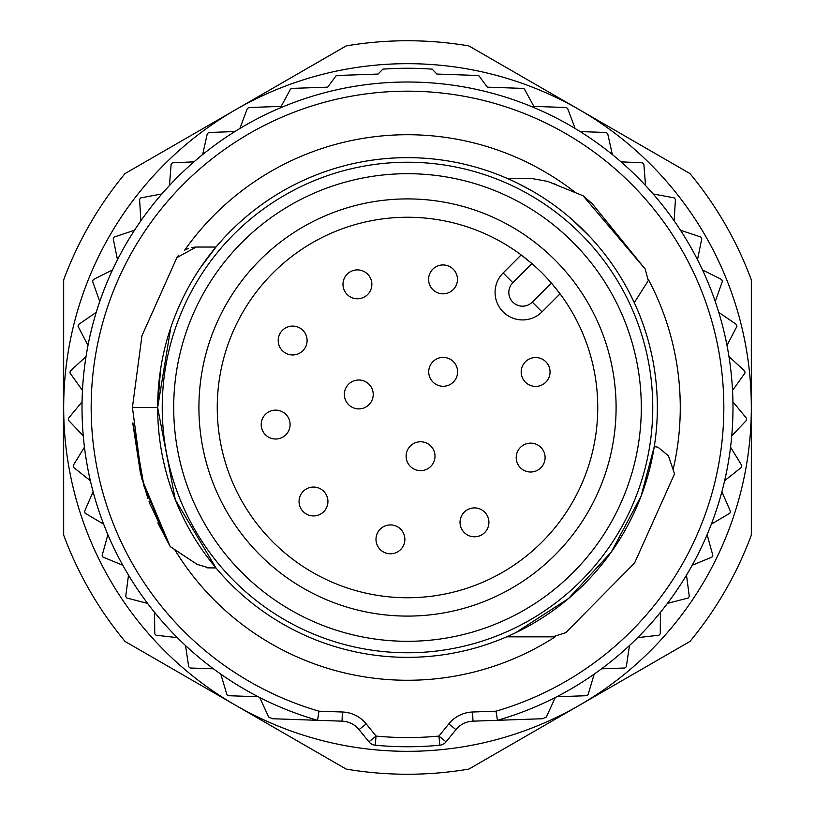 <?xml version="1.0" encoding="UTF-8"?>
<svg xmlns="http://www.w3.org/2000/svg" width="815" height="815" viewBox="0 0 815 815"><rect width="100%" height="100%" fill="white"/><g stroke="black" fill="none" stroke-linecap="round" stroke-linejoin="round"><path stroke-width="1.22" d="M235.586 109.74L125.062 173.544A366.75 366.75 0 0 0 63.672 279.881L63.672 535.119A366.75 366.75 0 0 0 125.062 641.456L346.11 769.075A366.75 366.75 0 0 0 468.89 769.075L689.938 641.456A366.75 366.75 0 0 0 751.328 535.119L751.328 279.881A366.75 366.75 0 0 0 689.938 173.544L468.89 45.925A366.75 366.75 0 0 0 346.11 45.925L235.586 109.74A343.828 343.828 0 0 0 407.5 751.328A343.828 343.828 0 0 0 579.414 109.74A343.828 343.828 0 0 0 235.586 109.74M446.06 741.844A9.169 9.169 0 0 1 439.805 745.205A339.244 339.244 0 0 1 375.195 745.205L376.061 736.077L368.94 741.844L359.058 729.649A22.922 22.922 0 0 0 342.045 721.163L317.534 720.307A325.491 325.491 0 0 1 407.5 82.009A325.491 325.491 0 0 1 497.466 720.307L472.955 721.163A22.922 22.922 0 0 0 455.942 729.649A22.922 22.922 0 0 1 472.955 721.163L472.629 712.004A32.091 32.091 0 0 0 448.81 723.873L455.942 729.649L446.06 741.844A9.169 9.169 0 0 1 439.805 745.205L438.939 736.077L446.06 741.844M472.629 712.004L496.009 711.189L497.425 720.012M555.26 697.518L546.376 717.017A339.244 339.244 0 0 1 542.474 718.738L497.466 720.307A325.491 325.491 0 0 0 407.5 82.009A325.491 325.491 0 0 0 82.009 407.5M496.009 711.189A316.322 316.322 0 0 0 407.5 91.178A316.322 316.322 0 0 0 318.991 711.189L317.575 720.012M375.195 745.205A339.244 339.244 0 0 0 439.805 745.205A339.244 339.244 0 0 1 375.195 745.205A9.169 9.169 0 0 1 368.94 741.844A9.169 9.169 0 0 0 371.721 744.156M317.534 720.307L272.526 718.738A339.244 339.244 0 0 1 268.624 717.017L259.74 697.518M594.186 674.137L588.094 694.675A339.244 339.244 0 0 1 586.443 695.715L556.767 696.744M629.475 645.562L626.307 666.752A339.244 339.244 0 0 1 624.81 668.005L601.562 668.809M660.445 612.35L660.262 633.775A339.244 339.244 0 0 1 658.958 635.221L637.666 637.646M686.495 575.156L689.286 596.397A339.244 339.244 0 0 1 688.196 598.006L667.454 603.375M707.114 534.691L712.84 555.341A339.244 339.244 0 0 1 711.984 557.093L692.19 565.284M721.896 491.761L730.444 511.402A339.244 339.244 0 0 1 729.843 513.256L711.373 524.137M730.566 447.18L741.762 465.447A339.244 339.244 0 0 1 741.416 467.372L724.647 480.707M732.94 401.836L746.571 418.37A339.244 339.244 0 0 1 746.499 420.316L731.758 435.852M728.987 356.593L744.778 371.07A339.244 339.244 0 0 1 744.981 373.005L732.542 390.446M718.769 312.349L736.434 324.482A339.244 339.244 0 0 1 736.903 326.377L727.011 345.377M702.499 269.959L721.672 279.514A339.244 339.244 0 0 1 722.406 281.318L715.254 301.519M680.484 230.238L700.808 237.033A339.244 339.244 0 0 1 701.776 238.724L697.508 259.72M653.161 193.97L674.229 197.872A339.244 339.244 0 0 1 675.431 199.41L674.117 220.794M621.05 161.859L642.454 162.796A339.244 339.244 0 0 1 643.86 164.151L645.541 185.504M580.148 131.572L606.116 132.478A339.244 339.244 0 0 1 607.695 133.619L612.33 154.534M239.875 128.495L247.373 108.426A339.244 339.244 0 0 1 249.095 107.509L281.144 106.388L290.558 89.049A339.244 339.244 0 0 1 292.391 88.387L327.671 87.154L336.014 75.877A339.244 339.244 0 0 1 337.919 75.469L378.038 74.063L382.867 69.153A339.244 339.244 0 0 1 432.133 69.153L436.962 74.063L477.081 75.469A339.244 339.244 0 0 1 478.986 75.877L487.329 87.154L522.609 88.387A339.244 339.244 0 0 1 524.442 89.049L533.856 106.388L565.905 107.509A339.244 339.244 0 0 1 567.627 108.426L575.125 128.495M202.67 154.534L207.305 133.619A339.244 339.244 0 0 1 208.885 132.478L234.852 131.572M169.459 185.504L171.14 164.151A339.244 339.244 0 0 1 172.546 162.796L193.95 161.859M140.883 220.794L139.569 199.41A339.244 339.244 0 0 1 140.771 197.872L161.839 193.97M117.492 259.72L113.224 238.724A339.244 339.244 0 0 1 114.192 237.033L134.516 230.238M99.746 301.519L92.594 281.318A339.244 339.244 0 0 1 93.328 279.514L112.501 269.959M87.989 345.377L78.097 326.377A339.244 339.244 0 0 1 78.566 324.482L96.231 312.349M82.458 390.446L70.019 373.005A339.244 339.244 0 0 1 70.222 371.07L86.013 356.593M83.242 435.852L68.501 420.316A339.244 339.244 0 0 1 68.429 418.37L82.06 401.836M90.353 480.707L73.584 467.372A339.244 339.244 0 0 1 73.238 465.447L84.434 447.18M103.627 524.137L85.157 513.256A339.244 339.244 0 0 1 84.556 511.402L93.104 491.761M122.81 565.284L103.016 557.093A339.244 339.244 0 0 1 102.16 555.341L107.886 534.691M147.546 603.375L126.804 598.006A339.244 339.244 0 0 1 125.714 596.397L128.505 575.156M177.334 637.646L156.042 635.221A339.244 339.244 0 0 1 154.738 633.775L154.555 612.35M213.438 668.809L190.19 668.005A339.244 339.244 0 0 1 188.693 666.752L185.525 645.562M226.906 694.675L220.814 674.137A325.491 325.491 0 0 0 258.233 696.744L228.557 695.715A339.244 339.244 0 0 1 226.906 694.675M206.979 567.831L215.985 567.953L175.307 499.758L157.652 407.5A249.848 249.848 0 0 1 407.5 157.652A249.848 249.848 0 0 1 657.348 407.5A249.848 249.848 0 0 1 407.5 657.348A249.848 249.848 0 0 1 157.652 407.5L132.438 407.5L141.932 479.149L170.192 546.58L157.825 522.914L170.192 546.58L149.665 503.324M215.985 567.953L206.205 555.494M674.433 473.617L668.443 455.819L657.939 447.17L668.443 455.819L657.939 447.17L654.272 446.589L653.1 453.405L654.272 446.589L641.069 496.213L611.342 551.979L568.575 598.495L515.528 632.786M552.55 636.851L565.742 632.684L552.55 636.851L507.001 636.851L552.56 636.851L507.001 636.851L552.56 636.851L565.742 632.684L552.55 636.851M507.052 178.342L520.041 178.281M582.98 195.732L547.7 181.399L530.31 178.271L517.209 178.281M628.447 290.843L633.938 301.907L635.068 301.387L648.302 280.605L645.195 269.072L592.291 203.76L583.02 195.712L645.185 269.072L592.291 203.76L583.041 195.732M518.126 183.477L532.643 191.25M572.69 220.06L590.396 237.287M641.303 407.5A233.803 233.803 0 0 1 407.5 641.303A233.803 233.803 0 0 1 173.697 407.5A233.803 233.803 0 0 1 407.5 173.697A233.803 233.803 0 0 1 641.303 407.5M198.911 407.5A208.589 208.589 0 0 1 407.5 198.911A208.589 208.589 0 0 1 616.089 407.5A208.589 208.589 0 0 1 407.5 616.089A208.589 208.589 0 0 1 198.911 407.5M407.5 597.752A190.252 190.252 0 0 0 531.951 263.602A190.252 190.252 0 0 0 217.248 407.5A190.252 190.252 0 0 0 407.5 597.752M542.026 311.87L560.068 293.838L551.398 283.049L532.307 302.151L542.026 311.87A27.506 27.506 0 0 1 495.072 292.422A27.506 27.506 0 0 0 542.026 311.87A27.506 27.506 0 0 1 495.072 292.422A27.506 27.506 0 0 1 503.13 272.974A27.506 27.506 0 0 0 495.072 292.422A27.506 27.506 0 0 1 501.215 275.093M512.849 282.693L531.951 263.602L521.162 254.932L503.13 272.974L512.849 282.693A13.753 13.753 0 0 0 513.369 302.64A13.753 13.753 0 0 0 532.307 302.151M358.794 380.004A14.446 14.446 0 0 1 373.229 394.45A14.446 14.446 0 0 1 358.794 408.886A14.446 14.446 0 0 1 344.348 394.45A14.446 14.446 0 0 1 358.794 380.004A14.446 14.446 0 0 1 373.229 394.45A14.446 14.446 0 0 1 358.794 408.886A14.446 14.446 0 0 1 344.348 394.45M420.55 441.771A14.446 14.446 0 0 1 434.996 456.206A14.446 14.446 0 0 1 420.55 470.652A14.446 14.446 0 0 1 406.115 456.206A14.446 14.446 0 0 1 420.55 441.771A14.446 14.446 0 0 1 434.996 456.206A14.446 14.446 0 0 1 420.55 470.652A14.446 14.446 0 0 1 406.115 456.206A14.446 14.446 0 0 1 420.55 441.771M457.602 371.844A14.446 14.446 0 0 1 443.156 386.279A14.446 14.446 0 0 1 428.721 371.844A14.446 14.446 0 0 1 443.156 357.398A14.446 14.446 0 0 1 457.602 371.844A14.446 14.446 0 0 0 443.156 357.398A14.446 14.446 0 0 0 428.721 371.844M443.024 293.828A14.446 14.446 0 0 1 428.588 279.392A14.446 14.446 0 0 1 443.024 264.946A14.446 14.446 0 0 1 457.47 279.392A14.446 14.446 0 0 1 443.024 293.828A14.446 14.446 0 0 1 428.588 279.392A14.446 14.446 0 0 1 443.024 264.946A14.446 14.446 0 0 1 457.47 279.392M371.864 284.343A14.446 14.446 0 0 1 357.428 298.779A14.446 14.446 0 0 1 342.983 284.343A14.446 14.446 0 0 1 357.428 269.897A14.446 14.446 0 0 1 371.864 284.343A14.446 14.446 0 0 0 357.428 269.897A14.446 14.446 0 0 0 342.983 284.343A14.446 14.446 0 0 0 357.428 298.779M292.656 326.082A14.446 14.446 0 0 1 307.092 340.527A14.446 14.446 0 0 1 292.656 354.963A14.446 14.446 0 0 1 278.21 340.527A14.446 14.446 0 0 1 292.656 326.082M275.653 439.01A14.446 14.446 0 0 1 261.207 424.564A14.446 14.446 0 0 1 275.653 410.128A14.446 14.446 0 0 1 290.089 424.564A14.446 14.446 0 0 1 275.653 439.01A14.446 14.446 0 0 1 261.207 424.564A14.446 14.446 0 0 1 275.653 410.128A14.446 14.446 0 0 1 290.089 424.564A14.446 14.446 0 0 1 275.653 439.01M327.936 501.51A14.446 14.446 0 0 1 313.49 515.946A14.446 14.446 0 0 1 299.054 501.51A14.446 14.446 0 0 1 313.49 487.064A14.446 14.446 0 0 1 327.936 501.51A14.446 14.446 0 0 1 313.49 515.946A14.446 14.446 0 0 1 299.054 501.51A14.446 14.446 0 0 1 313.49 487.064M404.872 539.347A14.446 14.446 0 0 1 390.436 553.793A14.446 14.446 0 0 1 375.99 539.347A14.446 14.446 0 0 1 390.436 524.911A14.446 14.446 0 0 1 404.872 539.347A14.446 14.446 0 0 0 390.436 524.911A14.446 14.446 0 0 0 375.99 539.347A14.446 14.446 0 0 0 390.436 553.793M488.919 522.344A14.446 14.446 0 0 1 474.473 536.79A14.446 14.446 0 0 1 460.037 522.344A14.446 14.446 0 0 1 474.473 507.908A14.446 14.446 0 0 1 488.919 522.344A14.446 14.446 0 0 1 474.473 536.79A14.446 14.446 0 0 1 460.037 522.344A14.446 14.446 0 0 1 474.473 507.908M545.103 457.572A14.446 14.446 0 0 1 530.657 472.017A14.446 14.446 0 0 1 516.221 457.572A14.446 14.446 0 0 1 530.657 443.136A14.446 14.446 0 0 1 545.103 457.572A14.446 14.446 0 0 1 530.657 472.017A14.446 14.446 0 0 1 516.221 457.572A14.446 14.446 0 0 1 530.657 443.136A14.446 14.446 0 0 1 545.103 457.572M550.054 371.976A14.446 14.446 0 0 1 535.608 386.412A14.446 14.446 0 0 1 521.172 371.976A14.446 14.446 0 0 1 535.608 357.53A14.446 14.446 0 0 1 550.054 371.976A14.446 14.446 0 0 1 535.608 386.412A14.446 14.446 0 0 1 521.172 371.976A14.446 14.446 0 0 1 535.608 357.53M674.647 473.658L634.569 563.012L565.742 632.684L634.569 563.012L674.647 473.658L634.569 563.012L565.742 632.684M668.443 455.819L657.939 447.17M556.187 184.587L553.507 183.558M645.185 269.072L583.01 195.702L645.185 269.072L592.291 203.76L583.02 195.712L645.185 269.072L592.291 203.76L583.112 195.794M648.302 280.605L635.068 301.387M132.967 424.523L140.486 473.535L132.967 424.523M157.652 407.429L157.652 407.5A249.848 249.848 0 0 1 407.5 157.652A249.848 249.848 0 0 1 657.348 407.5A249.848 249.848 0 0 1 407.5 657.348A249.848 249.848 0 0 1 157.652 407.5L160.524 369.745M170.192 546.58L197.026 564.316L209.16 567.953L197.016 564.337L170.192 546.58L144.153 486.922L132.865 422.822M191.81 247.465L196.171 247.047L176.855 257.632M140.394 473.189L147.892 498.393M149.053 501.643L149.624 503.201M170.743 327.701L170.559 328.241M160.891 367.422L158.304 389.397M207.214 258.131L211.574 252.467M188.56 248.351L184.699 250.124A272.77 272.77 0 0 1 575.074 192.269M178.536 255.329L177.517 256.644M196.171 247.047L215.985 247.047L200.337 267.829M176.957 257.469L141.953 335.77L132.417 407.5M170.804 327.508L157.652 407.5M318.991 711.189L342.371 712.004A32.091 32.091 0 0 1 366.19 723.873L376.061 736.077A330.075 330.075 0 0 0 438.939 736.077L448.81 723.873M673.109 469.583A272.77 272.77 0 0 0 648.271 279.301M174.736 549.707A272.77 272.77 0 0 0 555.443 636.668M342.371 712.004L342.045 721.163M366.19 723.873L359.058 729.649M162.236 407.5A245.264 245.264 0 0 0 407.5 652.764A245.264 245.264 0 0 0 652.764 407.5A245.264 245.264 0 0 0 407.5 162.236A245.264 245.264 0 0 0 162.236 407.5M307.092 340.527A14.446 14.446 0 0 1 292.656 354.963A14.446 14.446 0 0 1 278.21 340.527"/></g></svg>
